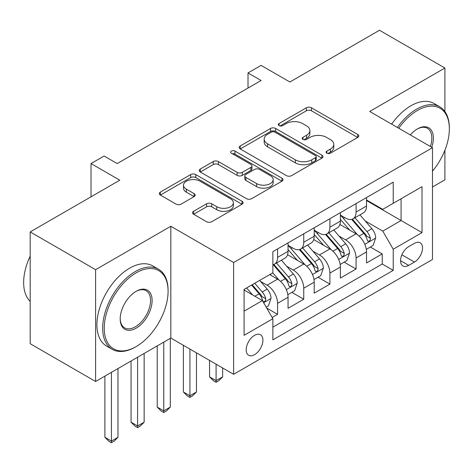 <?xml version="1.0" encoding="UTF-8"?>
<svg xmlns="http://www.w3.org/2000/svg" width="473" height="473" viewBox="0 0 473 473"><rect width="100%" height="100%" fill="white"/><g stroke="black" fill="none" stroke-linecap="round" stroke-linejoin="round"><path stroke-width="0.71" d="M326.843 153.193A2.542 1.466 0 0 0 330.438 153.193L357.724 137.442A3.63 2.099 0 0 0 358.788 135.958A3.63 2.099 0 0 0 357.724 134.474L311.494 107.785A3.63 2.099 0 0 0 306.362 107.785L279.07 123.542A2.542 1.466 0 0 0 278.325 124.576A2.542 1.466 0 0 0 279.07 125.617A2.542 1.466 0 0 0 282.671 125.617L286.2 123.577A11.624 6.711 0 0 1 302.637 123.577L306.486 125.8A11.624 6.711 0 0 1 309.892 130.542A11.624 6.711 0 0 1 306.486 135.29L302.957 137.33A2.542 1.466 0 0 0 302.212 138.364A2.542 1.466 0 0 0 302.957 139.405A2.542 1.466 0 0 0 306.551 139.405L310.087 137.365A11.624 6.711 0 0 1 326.524 137.365L330.373 139.588A11.624 6.711 0 0 1 333.778 144.336A11.624 6.711 0 0 1 330.373 149.078L326.843 151.118A2.542 1.466 0 0 0 326.098 152.158A2.542 1.466 0 0 0 326.843 153.193L326.843 151.118M254.551 354.667A11.843 6.835 120 0 0 262.29 344.232A11.843 6.835 120 0 0 260.475 334.742A11.843 6.835 120 0 0 254.551 335.333A11.843 6.835 120 0 0 246.817 345.763A11.843 6.835 120 0 0 248.632 355.253A11.843 6.835 120 0 0 254.551 354.667M193.617 211.283A3.63 2.099 0 0 0 192.552 212.761A3.63 2.099 0 0 0 193.617 214.245L206.583 221.736A3.63 2.099 0 0 0 211.721 221.736L242.028 204.235A3.63 2.099 0 0 0 243.087 202.757A3.63 2.099 0 0 0 242.028 201.273L195.798 174.584A3.63 2.099 0 0 0 190.66 174.584L160.353 192.079A3.63 2.099 0 0 0 159.295 193.563A3.63 2.099 0 0 0 160.353 195.047L176.021 204.088A3.63 2.099 0 0 0 181.159 204.088L194.125 196.602A3.63 2.099 0 0 0 195.189 195.118A3.63 2.099 0 0 0 194.125 193.634L186.356 189.153A9.714 5.611 0 0 1 183.512 185.185A9.714 5.611 0 0 1 189.513 180A9.714 5.611 0 0 1 200.097 181.218L230.534 198.79A9.714 5.611 0 0 1 233.378 202.757A9.714 5.611 0 0 1 227.383 207.937A9.714 5.611 0 0 1 216.794 206.719L211.721 203.792A3.63 2.099 0 0 0 206.583 203.792L193.617 211.283L193.617 214.245M444.904 111.551L444.904 68.029L379.488 30.26L289.878 82L261.096 65.386L248.012 72.937L261.096 80.493L117.192 163.575L104.107 156.019L91.023 163.575L91.023 196.809M95.605 269.693L95.605 381.48L170.824 338.047L170.824 226.265L95.605 269.693L30.189 231.93L119.805 180.189L91.023 163.575M170.824 226.265L233.621 262.521L432.476 147.712L432.476 259.5L233.621 374.303L233.621 262.521M444.904 68.029L369.679 111.457L432.476 147.712M286.455 175.619A3.63 2.099 0 0 0 291.593 175.619L321.9 158.124A3.63 2.099 0 0 0 322.964 156.64A3.63 2.099 0 0 0 321.9 155.156L275.67 128.467A3.63 2.099 0 0 0 270.532 128.467L240.231 145.968A3.63 2.099 0 0 0 239.167 147.446A3.63 2.099 0 0 0 240.231 148.93L286.455 175.619M232.385 153.743A2.542 1.466 0 0 1 234.963 154.103L234.963 151.082L281.961 178.215A3.63 2.099 0 0 1 283.025 179.699A3.63 2.099 0 0 1 281.961 181.183L251.654 198.678A3.63 2.099 0 0 1 246.522 198.678L200.292 171.989L200.292 169.021A3.63 2.099 0 0 0 199.228 170.505A3.63 2.099 0 0 0 200.292 171.989M200.292 169.021L213.264 161.535A3.63 2.099 0 0 1 218.396 161.535L237.144 172.361A3.63 2.099 0 0 0 242.282 172.361L250.885 167.389A3.63 2.099 0 0 0 251.949 165.911A3.63 2.099 0 0 0 250.885 164.427L231.368 153.157A2.542 1.466 0 0 1 230.623 152.117A2.542 1.466 0 0 1 232.19 150.763A2.542 1.466 0 0 1 234.963 151.082M95.605 381.48L30.189 343.717L30.189 231.93M432.476 186.989L444.904 179.817L444.904 150.243M272.152 317.466L277.58 314.332L266.719 308.065M260.546 281.388L267.115 285.178A14.799 8.544 60 0 1 277.58 303.305L288.045 297.263L288.045 308.29L303.743 299.226L291.841 292.355M286.709 266.281L293.278 270.071A14.799 8.544 60 0 1 303.743 288.199L314.208 282.156L314.208 293.183L329.906 284.119L318.004 277.249M312.872 251.175L319.441 254.965A14.799 8.544 60 0 1 329.906 273.092L340.377 267.05L340.377 278.077L356.074 269.013L356.074 257.986A14.799 8.544 -120 0 0 345.609 239.858L339.04 236.068M344.167 262.143L356.074 269.013M288.045 297.263A14.799 8.544 -120 0 0 277.58 279.135L269.728 274.606M314.208 282.156A14.799 8.544 -120 0 0 303.743 264.029L287.56 254.687M340.377 267.05A14.799 8.544 -120 0 0 329.906 248.922L313.729 239.58M414.419 243.335L408.666 246.658A11.47 6.622 120 0 0 401.169 256.768A11.47 6.622 120 0 0 402.931 265.956A11.47 6.622 120 0 0 408.666 265.388L414.419 262.066A11.47 6.622 120 0 0 421.916 251.955A11.47 6.622 120 0 0 420.154 242.767A11.47 6.622 120 0 0 414.419 243.335M244.086 311.163L262.403 300.586L272.868 318.713L272.868 339.862L393.229 270.373L393.229 249.224L382.763 231.096L365.203 220.962M272.868 318.713L244.086 335.327L244.086 289.405L272.868 272.791L272.868 251.642L393.229 182.152L393.229 203.301L422.011 186.687L422.011 232.61L393.229 249.224M288.045 245.298L293.278 248.319A14.799 8.544 60 0 0 300.68 249.052L311.145 243.01A14.799 8.544 -120 0 0 314.208 236.234L314.208 227.773M314.208 230.191L319.441 233.213A14.799 8.544 60 0 0 326.843 233.946L337.308 227.903A14.799 8.544 -120 0 0 340.377 221.128L340.377 212.667M272.868 327.174L382.237 264.029L382.237 253.906L366.54 262.97L366.54 251.943A14.799 8.544 -120 0 0 356.074 233.816L339.892 224.474M340.377 215.085L345.609 218.106A14.799 8.544 -120 0 0 353.006 218.839A14.799 8.544 -120 0 0 356.074 212.064L356.074 203.603M353.006 218.839L363.471 212.797A14.799 8.544 -120 0 0 366.54 206.021L366.54 197.56M277.58 248.922L277.58 257.383A14.799 8.544 60 0 1 274.511 264.159A14.799 8.544 60 0 1 272.868 264.756M274.511 264.159L284.977 258.116A14.799 8.544 -120 0 0 288.045 251.34L288.045 242.88M303.743 233.816L303.743 242.277A14.799 8.544 60 0 1 300.68 249.052M329.906 218.709L329.906 227.17A14.799 8.544 60 0 1 326.843 233.946M329.906 273.092L329.906 284.119M303.743 288.199L303.743 299.226M277.58 303.305L277.58 314.332M262.403 300.586L244.086 290.014M382.763 231.096L401.074 220.524L401.074 198.772L422.011 186.687M366.54 200.582L422.011 232.61M366.54 199.978L382.763 209.344L393.229 203.301M170.824 338.047L233.621 374.303M248.012 72.937L248.012 88.043M370.335 247.036L382.237 253.906M382.237 264.029L393.229 270.373M327.86 153.554L330.373 152.099A11.624 6.711 0 0 0 333.778 147.357L333.778 144.336M309.892 130.542L309.892 133.563A11.624 6.711 0 0 1 306.486 138.311L303.973 139.766M357.677 137.466L311.494 110.806A3.63 2.099 0 0 0 306.362 110.806L280.087 125.972M321.847 158.153L275.67 131.488A3.63 2.099 0 0 0 270.532 131.488L240.278 148.96M315.479 157.68A2.542 1.466 0 0 0 316.224 156.64A2.542 1.466 0 0 0 315.479 155.605L274.902 132.174A2.542 1.466 0 0 0 271.301 132.174L267.582 134.326A11.624 6.711 0 0 0 264.176 139.068A11.624 6.711 0 0 0 267.582 143.816L295.318 159.827A11.624 6.711 0 0 0 311.754 159.827L315.479 157.68L315.479 160.702A2.542 1.466 0 0 0 316.224 159.661L316.224 156.64M264.176 139.068L264.176 142.089A11.624 6.711 0 0 0 267.582 146.837L267.582 143.816M315.479 160.702L311.754 162.848A11.624 6.711 0 0 1 295.318 162.848L267.582 146.837M200.339 172.018L213.264 164.557L213.264 161.535M251.949 165.911L251.949 168.932A3.63 2.099 0 0 1 250.885 170.41L242.282 175.382A3.63 2.099 0 0 1 237.144 175.382L218.396 164.557A3.63 2.099 0 0 0 213.264 164.557M234.963 154.103L281.914 181.206M256.603 183.589A9.714 5.611 0 0 0 267.186 184.807A9.714 5.611 0 0 0 273.187 179.622A9.714 5.611 0 0 0 270.343 175.66L259.618 169.47A3.63 2.099 0 0 0 254.48 169.47L245.877 174.436A3.63 2.099 0 0 0 244.813 175.915A3.63 2.099 0 0 0 245.877 177.399L256.603 183.589L256.603 186.61A9.714 5.611 0 0 0 267.186 187.828A9.714 5.611 0 0 0 273.187 182.643L273.187 179.622M244.813 175.915L244.813 178.936A3.63 2.099 0 0 0 245.877 180.42L245.877 177.399M256.603 186.61L245.877 180.42M233.378 202.757L233.378 205.779A9.714 5.611 0 0 1 227.383 210.958A9.714 5.611 0 0 1 216.794 209.74L211.721 206.813A3.63 2.099 0 0 0 206.583 206.813L193.664 214.275M183.512 185.185L183.512 188.207A9.714 5.611 0 0 0 186.356 192.174L186.356 189.153M194.078 196.632L186.356 192.174M241.975 204.265L195.798 177.606A3.63 2.099 0 0 0 190.66 177.606L160.406 195.071M366.321 249.354L373.079 245.452L375.698 237.895A9.803 5.664 -120 0 0 371.879 228.69L359.923 214.848M357.529 234.774L343.351 218.36A28.309 16.342 -120 0 0 340.377 215.245M349.754 230.168L341.819 220.986A23.496 13.563 -120 0 0 340.377 219.407M351.675 219.371L363.767 233.372A9.803 5.664 60 0 1 367.261 240.124L367.976 241.289L369.301 241.1L370.188 240.024L370.4 238.315A9.803 5.664 -120 0 0 366.906 231.557L354.951 217.716M352.385 219.141L365.381 234.188A4.996 2.885 60 0 1 366.634 236.139L370.4 238.315M216.09 364.186L216.09 380.653L222.635 376.875L222.635 367.959M222.635 376.875L218.709 380.8L216.09 382.314L213.477 380.8L209.551 376.875L209.551 360.408M209.551 376.875L216.09 380.653L216.09 382.314M432.476 171.155A45.142 26.062 120 0 0 449.35 128.904A45.142 26.062 120 0 0 417.428 110.475A45.142 26.062 120 0 0 398.745 128.236M397.397 127.462A46.253 26.707 -60 0 1 416.642 109.115A46.253 26.707 -60 0 1 439.772 106.827A46.253 26.707 -60 0 1 449.35 128L449.35 128.904M410.328 134.929A22.574 13.031 -60 0 1 417.428 128.904L417.428 128.904A22.574 13.031 -60 0 1 431.725 147.28M391.638 124.139A46.253 26.707 -60 0 1 410.889 105.792A46.253 26.707 -60 0 1 434.013 103.504L439.772 106.827M430.353 146.488A21.462 12.393 120 0 0 427.373 128.295A21.462 12.393 120 0 0 417.032 129.141M135.373 347.04L136.159 346.585A45.142 26.062 120 0 0 168.081 291.297A45.142 26.062 120 0 0 136.159 272.868A45.142 26.062 120 0 0 104.237 328.156A45.142 26.062 120 0 0 136.159 346.585L135.373 347.04A46.253 26.707 -60 0 1 112.249 349.328A46.253 26.707 -60 0 1 105.16 312.263A46.253 26.707 -60 0 1 135.373 271.508A46.253 26.707 -60 0 1 158.502 269.214A46.253 26.707 -60 0 1 168.081 290.392L168.081 291.297M136.159 328.156A22.574 13.031 -60 0 1 120.195 318.938A22.574 13.031 -60 0 1 136.159 291.297L136.159 291.297A22.574 13.031 -60 0 1 152.117 300.509A22.574 13.031 -60 0 1 136.159 328.156M120.201 318.477A21.462 12.393 120 0 0 124.641 327.86A21.462 12.393 120 0 0 135.373 326.796A21.462 12.393 120 0 0 149.391 307.882A21.462 12.393 120 0 0 146.104 290.688A21.462 12.393 120 0 0 135.763 291.534M112.249 349.328L106.49 346.005A46.253 26.707 -60 0 1 99.401 308.94A46.253 26.707 -60 0 1 129.62 268.185A46.253 26.707 -60 0 1 152.744 265.891L158.502 269.214M30.189 301.419A46.253 26.707 -60 0 1 30.189 256.1M340.152 264.46L346.916 260.558L349.529 253.002A9.803 5.664 -120 0 0 345.71 243.796L333.755 229.955M331.36 249.88L317.182 233.467A28.309 16.342 -120 0 0 314.208 230.351M323.585 245.274L315.657 236.092A23.496 13.563 -120 0 0 314.208 234.513M325.507 234.478L337.604 248.479A9.803 5.664 60 0 1 341.098 255.231L341.808 256.396L343.138 256.206L344.025 255.13L344.238 253.422A9.803 5.664 -120 0 0 340.743 246.664L328.788 232.822M326.222 234.247L339.212 249.295A4.996 2.885 60 0 1 340.471 251.246L344.238 253.422M189.927 349.08L189.927 395.759L196.466 391.981L196.466 352.852M196.466 391.981L192.541 395.907L189.927 397.421L187.308 395.907L183.388 391.981L183.388 345.302M183.388 391.981L189.927 395.759L189.927 397.421M313.989 279.567L320.753 275.664L323.366 268.108A9.803 5.664 -120 0 0 319.547 258.902L307.592 245.061M305.197 264.986L291.019 248.573A28.309 16.342 -120 0 0 288.045 245.457M297.422 260.381L289.494 251.198A23.496 13.563 -120 0 0 288.045 249.62M299.344 249.584L311.435 263.585A9.803 5.664 60 0 1 314.935 270.337L315.645 271.502L316.969 271.313L317.856 270.237L318.075 268.528A9.803 5.664 -120 0 0 314.575 261.77L302.619 247.929M300.053 249.354L313.049 264.401A4.996 2.885 60 0 1 314.309 266.352L318.075 268.528M163.764 342.127L163.764 410.866L170.304 407.087L170.304 338.355M170.304 407.087L166.378 411.013L163.764 412.527L161.145 411.013L157.219 407.087L157.219 345.905M157.219 407.087L163.764 410.866L163.764 412.527M287.826 294.673L294.584 290.765L297.204 283.215A9.803 5.664 -120 0 0 293.384 274.009L281.429 260.168M279.035 280.093L272.773 272.844M271.26 275.487L270.243 274.31M273.181 264.691L285.272 278.692A9.803 5.664 60 0 1 288.767 285.444L289.482 286.608L290.806 286.419L291.693 285.343L291.906 283.634A9.803 5.664 -120 0 0 288.412 276.876L276.457 263.035M273.891 264.46L286.886 279.502A4.996 2.885 60 0 1 288.14 281.459L291.906 283.634M137.596 357.233L137.596 425.972L144.141 422.194L144.141 353.455M144.141 422.194L140.215 426.12L137.596 427.633L134.982 426.12L131.056 422.194L131.056 361.011M131.056 422.194L137.596 425.972L137.596 427.633M266.198 307.16L268.422 305.871L271.035 298.321A9.803 5.664 -120 0 0 267.215 289.115L259.689 280.4M252.665 294.963L246.61 287.951M245.091 290.593L244.086 289.429M251.583 285.083L259.109 293.798A9.803 5.664 60 0 1 262.604 300.55L263.319 301.715L264.644 301.526L265.53 300.45L265.743 298.735A9.803 5.664 -120 0 0 262.249 291.983L254.722 283.268M252.186 284.734L260.718 294.608A4.996 2.885 60 0 1 261.977 296.565L265.743 298.735M111.433 372.34L111.433 441.078L117.972 437.3L117.972 368.562M117.972 437.3L114.046 441.226L111.433 442.74L108.814 441.226L104.894 437.3L104.894 376.118M104.894 437.3L111.433 441.078L111.433 442.74M267.115 285.178L277.58 279.135M293.278 270.071L303.743 264.029M319.441 254.965L329.906 248.922M345.609 239.858L356.074 233.816M356.074 212.064L366.54 206.021M277.58 257.383L288.045 251.34M303.743 242.277L314.208 236.234M329.906 227.17L340.377 221.128M356.074 257.986L366.54 251.943M401.873 254.823L414.419 262.066M400.554 260.706L408.666 265.388M330.373 152.099L330.373 149.078M302.957 139.405L302.957 137.33M306.486 138.311L306.486 135.29M279.07 125.617L279.07 123.542M306.362 110.806L306.362 107.785M311.494 110.806L311.494 107.785M357.724 137.442L357.724 134.474M240.231 148.93L240.231 145.968M270.532 131.488L270.532 128.467M275.67 131.488L275.67 128.467M321.9 158.124L321.9 155.156M295.318 162.848L295.318 159.827M311.754 162.848L311.754 159.827M218.396 164.557L218.396 161.535M237.144 175.382L237.144 172.361M242.282 175.382L242.282 172.361M250.885 170.41L250.885 167.389M281.961 181.183L281.961 178.215M206.583 206.813L206.583 203.792M211.721 206.813L211.721 203.792M216.794 209.74L216.794 206.719M194.125 196.602L194.125 193.634M160.353 195.047L160.353 192.079M190.66 177.606L190.66 174.584M195.798 177.606L195.798 174.584M242.028 204.235L242.028 201.273M364.825 244.322L375.633 238.085M343.351 218.36L344.699 217.58M366.906 231.557L371.879 228.69M359.09 236.074L363.767 233.372M338.656 259.429L349.464 253.191M317.182 233.467L318.53 232.686M340.743 246.664L345.71 243.796M332.927 251.175L337.604 248.479M312.493 274.535L323.301 268.297M291.019 248.573L292.367 247.793M314.575 261.77L319.547 258.902M306.758 266.281L311.435 263.585M286.331 289.642L297.139 283.404M288.412 276.876L293.384 274.009M280.595 281.388L285.272 278.692M263.644 302.738L270.97 298.51M262.249 291.983L267.215 289.115M254.876 296.24L259.109 293.798"/></g></svg>
